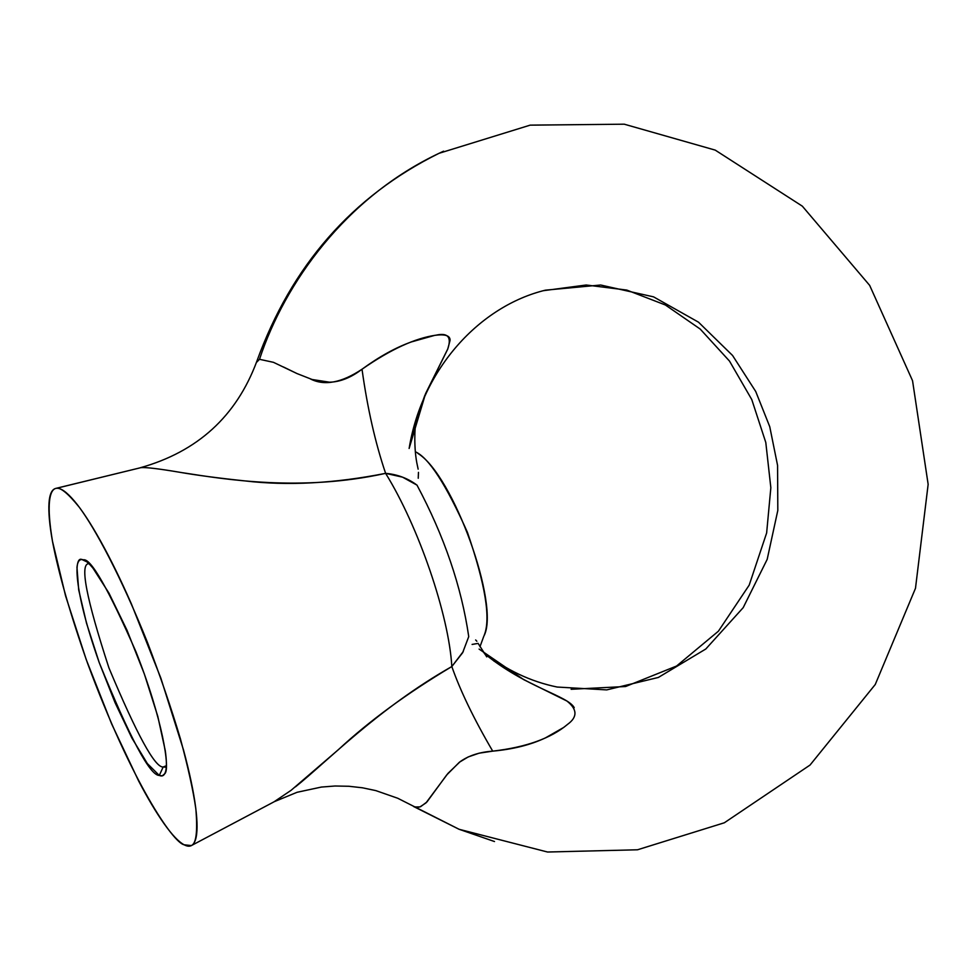 <?xml version="1.0" encoding="UTF-8"?>
<svg xmlns="http://www.w3.org/2000/svg" width="977" height="977" viewBox="0 0 977 977"><rect width="100%" height="100%" fill="white"/><g stroke="black" fill="none" stroke-linecap="round" stroke-linejoin="round"><path stroke-width="1.47" d="M256.438 362.443L259.503 359.304C284.747 282.89 345.589 197.537 439.076 153.291L443.607 151.179L439.076 153.291C345.589 197.537 284.747 282.89 259.503 359.304L273.487 362.333L296.959 373.544L312.127 379.503L329.554 382.202C340.216 381.934 351.036 377.61 362.015 369.233C379.259 356.642 395.697 347.543 411.354 341.938L434.728 335.355C445.048 333.939 450.177 335.587 450.092 340.289L447.735 349.119L424.751 395.6L415.31 421.881M563.814 727.376L545.545 737.83C530.731 744.84 513.12 749.274 492.713 751.142C479.438 752.119 468.569 755.648 460.094 761.718L447.918 773.442L426.009 802.886L420.012 806.88L414.773 807.014L459.068 829.278L494.509 841.539L459.068 829.278L397.737 798.258L375.803 790.601L362.43 787.792L348.838 786.265L335.026 786.009L321.335 787.071L297.081 792.286L274.39 801.628M493.69 660.867L494.753 661.563L493.69 660.867M557.159 687.039L606.717 689.896L658.351 677.452L705.809 648.997L743.192 607.657L767.177 559.381L777.814 510.409L777.57 465.394L769.754 426.717L755.734 391.508L732.555 355.469L698.494 322.178L653.564 296.861L600.623 285.015L545.422 290.169L600.623 285.015L653.564 296.861L698.494 322.178L732.555 355.469L755.734 391.508L769.754 426.717L777.57 465.394L777.814 510.409L767.177 559.381L743.192 607.657L705.809 648.997L658.351 677.452L606.717 689.896L557.159 687.039C530.706 681.616 506.11 669.978 483.359 652.135M163.171 766.994L159.288 775.445C149.933 775.616 129.917 738.014 99.239 662.626C72.652 587.348 74.215 555.766 81.921 559.528L86.758 561.787L81.921 559.528C84.694 559.638 88.406 562.569 93.084 568.321L108.948 593.1L127.047 630.336L144.327 673.935L157.81 716.41L165.272 750.617C166.603 760.057 166.749 766.921 165.687 771.171C164.612 775.396 162.475 776.825 159.288 775.445L147.356 763.574L131.858 737.977L115.054 702.671L99.239 662.626L86.526 623.228L78.685 589.839L76.975 567.344C77.513 562.044 79.161 559.442 81.921 559.528L83.411 559.833C90.739 558.05 108.288 588.752 136.035 651.928C162.634 719.206 170.45 769.754 164.722 773.747L162.267 775.848L159.288 775.445L163.171 766.994C154.952 767.666 136.878 734.619 108.923 667.865C86.196 598.242 79.516 563.509 88.895 563.668C79.516 563.509 86.196 598.242 108.923 667.865C136.878 734.619 154.952 767.666 163.171 766.994L166.359 765.736L163.171 766.994L166.273 767.238L163.171 766.994M191.98 845.252L273.939 801.873L291.122 790.295L338.494 749.579C369.111 721.087 406.896 693.401 451.826 666.546C448.932 615.302 418.754 526.872 385.61 473.344C334.537 483.456 287.592 485.972 244.775 480.892C218.298 478.107 196.389 475.188 179.047 472.16C158.213 468.655 145.5 467.153 140.883 467.653L56.397 488.292C60.611 487.328 68.207 493.605 79.21 507.148C94.989 528.288 120.867 576.161 147.405 642.316C160.204 675.815 171.231 708.032 180.452 738.954C188.097 767.36 193.238 790.698 195.852 808.956C197.72 831.512 196.218 843.725 191.345 845.581L184.128 844.787C173.076 842.772 131.516 782.125 87.637 663.468C70.429 614.582 58.742 574.036 52.575 541.82C46.175 503.863 49.68 490.283 55.604 488.451L140.883 467.653L55.604 488.451M472.099 644.429L478.034 643.403M483.957 635.942C500.285 605.471 453.059 474.675 417.875 453.413M417.008 485.093L416.996 485.129C444.266 536.251 461.51 586.75 468.74 636.638C461.51 586.75 444.266 536.251 416.996 485.129L402.573 477.167L385.61 473.344C418.754 526.872 448.932 615.302 451.826 666.546L462.634 652.734L468.74 636.638M184.128 844.787C189.636 847.743 193.422 846.033 195.498 839.67C197.549 833.259 197.586 822.329 195.583 806.904C193.556 791.394 189.538 772.441 183.529 750.043L160.826 678.062L131.419 603.957C120.928 580.13 110.706 559.271 100.765 541.392C90.861 523.587 82.056 510.128 74.374 501.042C66.729 492.017 60.733 487.767 56.397 488.292C52.086 488.866 49.632 493.788 49.009 503.082C48.41 512.363 49.558 525.052 52.453 541.136L65.544 595.799L86.147 659.341L111.561 723.749L138.673 781.05C147.722 798.319 156.186 812.522 164.051 823.648C171.94 834.773 178.632 841.82 184.128 844.787M484.299 653.466C526.029 687.698 567.796 695.673 574.22 707.666M414.114 426.106L409.265 447.637M543.505 290.67L586.188 285.003L626.77 290.071L665.386 304.995L700.204 329.054L729.514 361.099L751.765 399.544L765.797 442.483L770.841 487.718L766.64 532.953L749.188 585.138L718.413 631.191L676.56 666.033L625.61 686.513L571.105 689.286M479.096 649.082L523.709 679.626L566.904 701.022C577.383 709.278 577.627 717.045 567.637 724.311C550.991 738.331 526.017 747.283 492.713 751.142C473.906 718.974 460.277 690.763 451.826 666.546L463.257 651.586M475.652 639.972L476.849 641.242M295.445 786.864C325.829 762.744 378.38 708.154 451.826 666.546C460.277 690.763 473.906 718.974 492.713 751.142L479.096 753.182L468.142 756.967L459.373 762.243L446.66 775.005L426.949 801.946L420.647 806.66L417.655 807.393L413.601 806.526M256.56 362.015L259.503 359.304M283.415 366.961L297.008 373.568M310.552 379.003C324.498 386.049 341.657 382.789 362.015 369.233C367.437 408.215 375.302 442.923 385.61 473.344C301.392 492.017 225.26 479.353 183.212 472.819M140.883 467.653L140.09 467.8M416.117 484.482C407.189 478.071 397.028 474.358 385.61 473.344C375.302 442.923 367.437 408.215 362.015 369.233C390.47 349.461 415.164 338.103 436.072 335.16C447.906 332.522 451.789 337.138 447.735 349.021L425.569 393.633L409.119 448.467M416.422 418.84L415.359 427.034C415.188 425.337 413.344 448.394 417.521 466.163L418.144 469.155M418.461 472.355L418.241 478.254M484.226 635.245C490.942 618.685 485.349 584.393 467.433 532.367C446.184 484.629 428.805 457.749 415.31 451.74M140.285 467.751C197.525 451.704 236.336 416.3 256.743 361.539C291.39 265.695 352.172 196.267 439.076 153.291L530.169 125.141L624.242 124.189L715.225 150.116L802.325 206.159L869.664 285.382L912.542 380.7L928.15 484.348L915.486 588.301L875.258 684.498L810.031 765.064L724.336 822.781L637.517 849.782L547.523 852.017L459.068 829.278L413.613 806.526M483.7 636.54L479.951 646.75M409.253 447.759C422.308 368.439 480.134 305.96 545.422 290.169M478.095 643.379L486.741 656.862M83.411 559.833L85.084 560.615M164.722 773.747L165.406 772.148"/></g></svg>
